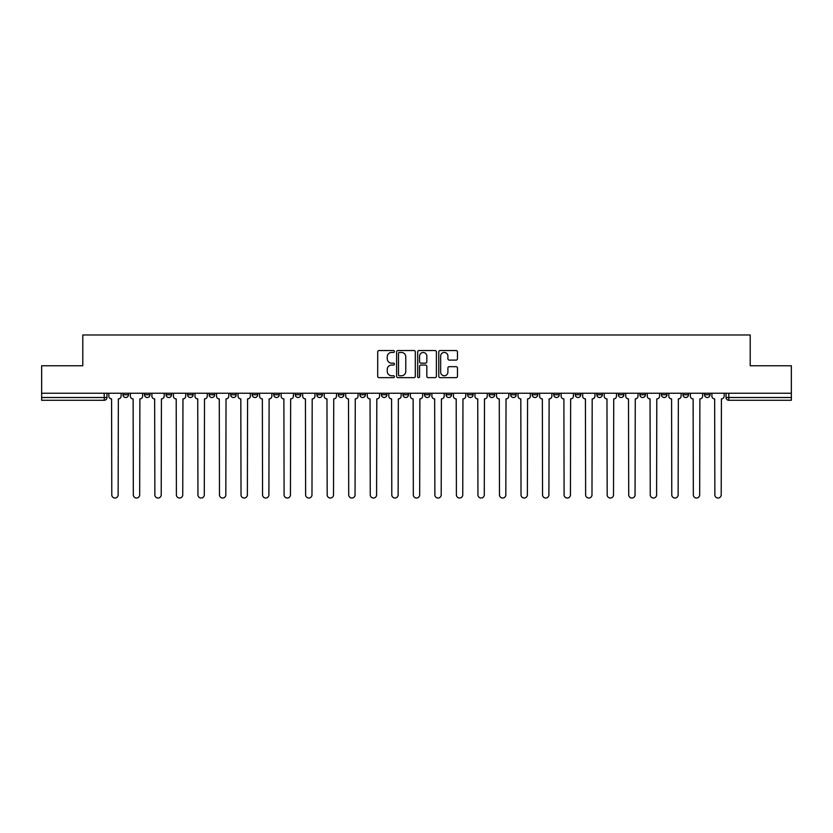 <?xml version="1.0" encoding="UTF-8"?>
<svg xmlns="http://www.w3.org/2000/svg" width="833" height="833" viewBox="0 0 833 833"><rect width="100%" height="100%" fill="white"/><g stroke="black" fill="none" stroke-linecap="round" stroke-linejoin="round"><path stroke-width="1.25" d="M394.415 351.505A0.948 0.948 0 0 0 393.457 350.547L379.067 350.547A1.354 1.354 0 0 0 377.703 351.911L377.703 376.297A1.354 1.354 0 0 0 379.067 377.651L393.457 377.651A0.948 0.948 0 0 0 394.415 376.703A0.948 0.948 0 0 0 393.457 375.756L391.593 375.756A4.332 4.332 0 0 1 387.262 371.424L387.262 369.394A4.332 4.332 0 0 1 391.593 365.052L393.457 365.052A0.948 0.948 0 0 0 394.415 364.104A0.948 0.948 0 0 0 393.457 363.157L391.593 363.157A4.332 4.332 0 0 1 387.262 358.815L387.262 356.784A4.332 4.332 0 0 1 391.593 352.453L393.457 352.453A0.948 0.948 0 0 0 394.415 351.505M704.51 393.238L704.51 394.759L710.028 394.759A2.759 2.759 0 0 1 707.269 397.518A2.759 2.759 0 0 1 704.51 394.759L704.51 393.238M682.966 393.238L682.966 394.759L688.495 394.759A2.759 2.759 0 0 1 685.726 397.518A2.759 2.759 0 0 1 682.966 394.759L682.966 393.238M553.737 393.238L553.737 394.759L559.255 394.759A2.759 2.759 0 0 1 556.496 397.518A2.759 2.759 0 0 1 553.737 394.759L553.737 393.238M532.204 393.238L532.204 394.759L537.722 394.759A2.759 2.759 0 0 1 534.963 397.518A2.759 2.759 0 0 1 532.204 394.759L532.204 393.238M510.66 393.238L510.66 394.759L516.179 394.759A2.759 2.759 0 0 1 513.42 397.518A2.759 2.759 0 0 1 510.66 394.759L510.66 393.238M467.584 393.238L467.584 394.759L473.102 394.759A2.759 2.759 0 0 1 470.343 397.518A2.759 2.759 0 0 1 467.584 394.759L467.584 393.238M424.507 394.759L424.507 393.238L424.507 394.759A2.759 2.759 0 0 0 427.267 397.518A2.759 2.759 0 0 1 424.507 394.759L430.026 394.759A2.759 2.759 0 0 1 427.267 397.518A2.759 2.759 0 0 0 430.026 394.759L430.026 393.238L430.026 394.759M402.974 394.759L402.974 393.238L402.974 394.759A2.759 2.759 0 0 0 405.733 397.518A2.759 2.759 0 0 1 402.974 394.759L408.493 394.759A2.759 2.759 0 0 1 405.733 397.518M381.431 394.759L381.431 393.238L381.431 394.759A2.759 2.759 0 0 0 384.19 397.518A2.759 2.759 0 0 1 381.431 394.759L386.949 394.759A2.759 2.759 0 0 1 384.19 397.518A2.759 2.759 0 0 0 386.949 394.759L386.949 393.238L386.949 394.759M359.898 393.238L359.898 394.759L365.416 394.759A2.759 2.759 0 0 1 362.657 397.518A2.759 2.759 0 0 1 359.898 394.759L359.898 393.238M338.354 393.238L338.354 394.759L343.873 394.759A2.759 2.759 0 0 1 341.114 397.518A2.759 2.759 0 0 1 338.354 394.759L338.354 393.238M316.821 393.238L316.821 394.759L322.34 394.759A2.759 2.759 0 0 1 319.58 397.518A2.759 2.759 0 0 1 316.821 394.759L316.821 393.238M295.278 394.759L295.278 393.238L295.278 394.759A2.759 2.759 0 0 0 298.037 397.518A2.759 2.759 0 0 1 295.278 394.759L300.796 394.759A2.759 2.759 0 0 1 298.037 397.518M252.201 394.759L252.201 393.238L252.201 394.759A2.759 2.759 0 0 0 254.96 397.518A2.759 2.759 0 0 1 252.201 394.759L257.72 394.759A2.759 2.759 0 0 1 254.96 397.518A2.759 2.759 0 0 0 257.72 394.759L257.72 393.238L257.72 394.759M230.658 394.759L230.658 393.238L230.658 394.759A2.759 2.759 0 0 0 233.427 397.518A2.759 2.759 0 0 1 230.658 394.759L236.187 394.759A2.759 2.759 0 0 1 233.427 397.518A2.759 2.759 0 0 0 236.187 394.759L236.187 393.238L236.187 394.759M209.125 394.759L209.125 393.238L209.125 394.759A2.759 2.759 0 0 0 211.884 397.518A2.759 2.759 0 0 1 209.125 394.759L214.643 394.759A2.759 2.759 0 0 1 211.884 397.518A2.759 2.759 0 0 0 214.643 394.759L214.643 393.238L214.643 394.759M187.581 394.759L187.581 393.238L187.581 394.759A2.759 2.759 0 0 0 190.351 397.518A2.759 2.759 0 0 1 187.581 394.759L193.11 394.759A2.759 2.759 0 0 1 190.351 397.518M166.048 394.759L166.048 393.238L166.048 394.759A2.759 2.759 0 0 0 168.807 397.518A2.759 2.759 0 0 1 166.048 394.759L171.567 394.759A2.759 2.759 0 0 1 168.807 397.518A2.759 2.759 0 0 0 171.567 394.759L171.567 393.238L171.567 394.759M144.505 394.759L144.505 393.238L144.505 394.759A2.759 2.759 0 0 0 147.274 397.518A2.759 2.759 0 0 1 144.505 394.759L150.034 394.759A2.759 2.759 0 0 1 147.274 397.518A2.759 2.759 0 0 0 150.034 394.759L150.034 393.238L150.034 394.759M456.109 360.106A1.354 1.354 0 0 0 457.463 358.752L457.463 351.911A1.354 1.354 0 0 0 456.109 350.547L440.116 350.547A1.354 1.354 0 0 0 438.762 351.911L438.762 376.297A1.354 1.354 0 0 0 440.116 377.651L456.109 377.651A1.354 1.354 0 0 0 457.463 376.297L457.463 368.03A1.354 1.354 0 0 0 456.109 366.676L449.258 366.676A1.354 1.354 0 0 0 447.904 368.03L447.904 372.132A3.624 3.624 0 0 1 444.281 375.756A3.624 3.624 0 0 1 440.657 372.132L440.657 356.076A3.624 3.624 0 0 1 444.281 352.453A3.624 3.624 0 0 1 447.904 356.076L447.904 358.752A1.354 1.354 0 0 0 449.258 360.106L456.109 360.106M41.65 393.238L41.65 365.76L82.79 365.76L82.79 334.97L750.21 334.97L750.21 365.76L791.35 365.76L791.35 393.238L41.65 393.238L41.65 397.518L106.957 397.518L106.957 393.238M415.313 351.911A1.354 1.354 0 0 0 413.959 350.547L397.966 350.547A1.354 1.354 0 0 0 396.612 351.911L396.612 376.297A1.354 1.354 0 0 0 397.966 377.651L413.959 377.651A1.354 1.354 0 0 0 415.313 376.297L415.313 351.911M419.041 350.547L435.034 350.547A1.354 1.354 0 0 1 436.388 351.911L436.388 376.297A1.354 1.354 0 0 1 435.034 377.651L428.193 377.651A1.354 1.354 0 0 1 426.829 376.297L426.829 366.405A1.354 1.354 0 0 0 425.476 365.052L420.936 365.052A1.354 1.354 0 0 0 419.582 366.405L419.582 376.703A0.948 0.948 0 0 1 418.635 377.651A0.948 0.948 0 0 1 417.687 376.703L417.687 351.911A1.354 1.354 0 0 1 419.041 350.547M726.043 393.238L726.043 397.518L791.35 397.518L791.35 400.277L728.802 400.277A2.759 2.759 0 0 1 726.043 397.518L726.043 393.238M791.35 393.238L791.35 397.518M106.957 397.518A2.759 2.759 0 0 1 104.198 400.277L41.65 400.277L41.65 397.518M710.028 393.238L710.028 394.759M688.495 393.238L688.495 394.759L688.495 393.238M666.952 393.238L666.952 394.759A2.759 2.759 0 0 1 664.193 397.518A2.759 2.759 0 0 1 661.433 394.759L666.952 394.759M661.433 393.238L661.433 394.759M645.419 393.238L645.419 394.759A2.759 2.759 0 0 1 642.649 397.518A2.759 2.759 0 0 1 639.89 394.759L645.419 394.759M639.89 393.238L639.89 394.759M623.875 393.238L623.875 394.759A2.759 2.759 0 0 1 621.116 397.518A2.759 2.759 0 0 1 618.357 394.759L623.875 394.759M618.357 393.238L618.357 394.759M602.342 393.238L602.342 394.759A2.759 2.759 0 0 1 599.573 397.518A2.759 2.759 0 0 1 596.813 394.759L602.342 394.759M596.813 393.238L596.813 394.759M580.799 393.238L580.799 394.759A2.759 2.759 0 0 1 578.04 397.518A2.759 2.759 0 0 1 575.28 394.759L580.799 394.759M575.28 393.238L575.28 394.759M559.255 393.238L559.255 394.759A2.759 2.759 0 0 1 556.496 397.518M537.722 393.238L537.722 394.759M516.179 394.759L516.179 393.238L516.179 394.759A2.759 2.759 0 0 1 513.42 397.518M494.646 393.238L494.646 394.759A2.759 2.759 0 0 1 491.886 397.518A2.759 2.759 0 0 1 489.127 394.759A2.759 2.759 0 0 0 491.886 397.518A2.759 2.759 0 0 0 494.646 394.759L489.127 394.759L489.127 393.238M473.102 394.759L473.102 393.238L473.102 394.759A2.759 2.759 0 0 1 470.343 397.518M451.569 393.238L451.569 394.759A2.759 2.759 0 0 1 448.81 397.518A2.759 2.759 0 0 1 446.051 394.759A2.759 2.759 0 0 0 448.81 397.518M446.051 393.238L446.051 394.759L451.569 394.759M408.493 393.238L408.493 394.759L408.493 393.238M365.416 394.759L365.416 393.238L365.416 394.759A2.759 2.759 0 0 1 362.657 397.518M343.873 394.759L343.873 393.238L343.873 394.759A2.759 2.759 0 0 1 341.114 397.518M322.34 394.759L322.34 393.238L322.34 394.759A2.759 2.759 0 0 1 319.58 397.518M300.796 393.238L300.796 394.759L300.796 393.238M279.263 394.759L279.263 393.238L279.263 394.759A2.759 2.759 0 0 1 276.504 397.518A2.759 2.759 0 0 1 273.745 394.759L279.263 394.759A2.759 2.759 0 0 1 276.504 397.518M273.745 393.238L273.745 394.759M193.11 393.238L193.11 394.759L193.11 393.238M128.49 393.238L128.49 394.759A2.759 2.759 0 0 1 125.731 397.518A2.759 2.759 0 0 1 122.972 394.759A2.759 2.759 0 0 0 125.731 397.518A2.759 2.759 0 0 0 128.49 394.759L128.49 393.238M122.972 393.238L122.972 394.759L128.49 394.759M399.455 352.453A0.948 0.948 0 0 0 398.507 353.4L398.507 374.808A0.948 0.948 0 0 0 399.455 375.756L401.423 375.756A4.332 4.332 0 0 0 405.765 371.424L405.765 356.784A4.332 4.332 0 0 0 401.423 352.453L399.455 352.453M426.829 356.139A3.624 3.624 0 0 0 423.206 352.515A3.624 3.624 0 0 0 419.582 356.139L419.582 361.803A1.354 1.354 0 0 0 420.936 363.157L425.476 363.157A1.354 1.354 0 0 0 426.829 361.803L426.829 356.139M108.821 393.238L108.821 396.133A2.759 2.759 139.8 0 0 111.58 398.892L111.789 494.854A3.176 3.176 139.8 0 0 114.964 498.03A3.176 3.176 139.8 0 0 118.14 494.854L118.348 398.892A2.759 2.759 139.8 0 0 121.108 396.133L121.108 393.238M130.354 393.238L130.354 396.133A2.759 2.759 0 0 0 133.124 398.892L133.322 494.854A3.176 3.176 0 0 0 136.497 498.03A3.176 3.176 0 0 0 139.673 494.854L139.882 398.892A2.759 2.759 0 0 0 142.641 396.133L142.641 393.238M151.898 393.238L151.898 396.133A2.759 2.759 0 0 0 154.657 398.892L154.865 494.854A3.176 3.176 0 0 0 158.041 498.03A3.176 3.176 0 0 0 161.217 494.854L161.425 398.892A2.759 2.759 0 0 0 164.184 396.133L164.184 393.238M173.431 393.238L173.431 396.133A2.759 2.759 0 0 0 176.2 398.892L176.398 494.854A3.176 3.176 0 0 0 179.574 498.03A3.176 3.176 0 0 0 182.75 494.854L182.958 398.892A2.759 2.759 0 0 0 185.717 396.133L185.717 393.238M194.974 393.238L194.974 396.133A2.759 2.759 0 0 0 197.733 398.892L197.942 494.854A3.176 3.176 0 0 0 201.117 498.03A3.176 3.176 0 0 0 204.293 494.854L204.502 398.892A2.759 2.759 0 0 0 207.261 396.133L207.261 393.238M216.507 393.238L216.507 396.133A2.759 2.759 0 0 0 219.277 398.892L219.475 494.854A3.176 3.176 0 0 0 222.65 498.03A3.176 3.176 0 0 0 225.826 494.854L226.035 398.892A2.759 2.759 0 0 0 228.794 396.133L228.794 393.238M238.051 393.238L238.051 396.133A2.759 2.759 0 0 0 240.81 398.892L241.018 494.854A3.176 3.176 0 0 0 244.194 498.03A3.176 3.176 0 0 0 247.37 494.854L247.578 398.892A2.759 2.759 0 0 0 250.337 396.133L250.337 393.238M259.584 393.238L259.584 396.133A2.759 2.759 0 0 0 262.353 398.892L262.551 494.854A3.176 3.176 0 0 0 265.727 498.03A3.176 3.176 0 0 0 268.903 494.854L269.111 398.892A2.759 2.759 0 0 0 271.87 396.133L271.87 393.238M281.127 393.238L281.127 396.133A2.759 2.759 0 0 0 283.886 398.892L284.095 494.854A3.176 3.176 0 0 0 287.27 498.03A3.176 3.176 0 0 0 290.446 494.854L290.655 398.892A2.759 2.759 0 0 0 293.414 396.133L293.414 393.238M302.66 393.238L302.66 396.133A2.759 2.759 0 0 0 305.43 398.892L305.628 494.854A3.176 3.176 0 0 0 308.804 498.03A3.176 3.176 0 0 0 311.979 494.854L312.188 398.892A2.759 2.759 0 0 0 314.957 396.133L314.957 393.238M324.204 393.238L324.204 396.133A2.759 2.759 0 0 0 326.963 398.892L327.171 494.854A3.176 3.176 0 0 0 330.347 498.03A3.176 3.176 0 0 0 333.523 494.854L333.731 398.892A2.759 2.759 0 0 0 336.49 396.133L336.49 393.238M345.737 393.238L345.737 396.133A2.759 2.759 0 0 0 348.506 398.892L348.715 494.854A3.176 3.176 0 0 0 351.88 498.03A3.176 3.176 0 0 0 355.056 494.854L355.264 398.892A2.759 2.759 0 0 0 358.034 396.133L358.034 393.238M367.28 393.238L367.28 396.133A2.759 2.759 0 0 0 370.039 398.892L370.248 494.854A3.176 3.176 0 0 0 373.423 498.03A3.176 3.176 0 0 0 376.599 494.854L376.808 398.892A2.759 2.759 0 0 0 379.567 396.133L379.567 393.238M388.813 393.238L388.813 396.133A2.759 2.759 0 0 0 391.583 398.892L391.791 494.854A3.176 3.176 0 0 0 394.957 498.03A3.176 3.176 0 0 0 398.132 494.854L398.341 398.892A2.759 2.759 0 0 0 401.11 396.133L401.11 393.238M410.357 393.238L410.357 396.133A2.759 2.759 0 0 0 413.116 398.892L413.324 494.854A3.176 3.176 0 0 0 416.5 498.03A3.176 3.176 0 0 0 419.676 494.854L419.884 398.892A2.759 2.759 0 0 0 422.643 396.133L422.643 393.238M431.89 393.238L431.89 396.133A2.759 2.759 0 0 0 434.659 398.892L434.868 494.854A3.176 3.176 0 0 0 438.043 498.03A3.176 3.176 0 0 0 441.209 494.854L441.417 398.892A2.759 2.759 0 0 0 444.187 396.133L444.187 393.238M453.433 393.238L453.433 396.133A2.759 2.759 0 0 0 456.192 398.892L456.401 494.854A3.176 3.176 0 0 0 459.577 498.03A3.176 3.176 0 0 0 462.752 494.854L462.961 398.892A2.759 2.759 0 0 0 465.72 396.133L465.72 393.238M474.966 393.238L474.966 396.133A2.759 2.759 0 0 0 477.736 398.892L477.944 494.854A3.176 3.176 0 0 0 481.12 498.03A3.176 3.176 0 0 0 484.285 494.854L484.494 398.892A2.759 2.759 0 0 0 487.263 396.133L487.263 393.238M496.51 393.238L496.51 396.133A2.759 2.759 0 0 0 499.269 398.892L499.477 494.854A3.176 3.176 0 0 0 502.653 498.03A3.176 3.176 0 0 0 505.829 494.854L506.037 398.892A2.759 2.759 0 0 0 508.796 396.133L508.796 393.238M518.043 393.238L518.043 396.133A2.759 2.759 0 0 0 520.812 398.892L521.021 494.854A3.176 3.176 0 0 0 524.196 498.03A3.176 3.176 0 0 0 527.372 494.854L527.57 398.892A2.759 2.759 0 0 0 530.34 396.133L530.34 393.238M539.586 393.238L539.586 396.133A2.759 2.759 0 0 0 542.345 398.892L542.554 494.854A3.176 3.176 0 0 0 545.73 498.03A3.176 3.176 0 0 0 548.905 494.854L549.114 398.892A2.759 2.759 0 0 0 551.873 396.133L551.873 393.238M561.13 393.238L561.13 396.133A2.759 2.759 0 0 0 563.889 398.892L564.097 494.854A3.176 3.176 0 0 0 567.273 498.03A3.176 3.176 0 0 0 570.449 494.854L570.647 398.892A2.759 2.759 0 0 0 573.416 396.133L573.416 393.238M582.663 393.238L582.663 396.133A2.759 2.759 0 0 0 585.422 398.892L585.63 494.854A3.176 3.176 0 0 0 588.806 498.03A3.176 3.176 0 0 0 591.982 494.854L592.19 398.892A2.759 2.759 0 0 0 594.949 396.133L594.949 393.238M604.206 393.238L604.206 396.133A2.759 2.759 0 0 0 606.965 398.892L607.174 494.854A3.176 3.176 0 0 0 610.35 498.03A3.176 3.176 0 0 0 613.525 494.854L613.723 398.892A2.759 2.759 0 0 0 616.493 396.133L616.493 393.238M625.739 393.238L625.739 396.133A2.759 2.759 0 0 0 628.499 398.892L628.707 494.854A3.176 3.176 0 0 0 631.883 498.03A3.176 3.176 0 0 0 635.058 494.854L635.267 398.892A2.759 2.759 0 0 0 638.026 396.133L638.026 393.238M647.283 393.238L647.283 396.133A2.759 2.759 0 0 0 650.042 398.892L650.25 494.854A3.176 3.176 0 0 0 653.426 498.03A3.176 3.176 0 0 0 656.602 494.854L656.8 398.892A2.759 2.759 0 0 0 659.569 396.133L659.569 393.238M668.816 393.238L668.816 396.133A2.759 2.759 0 0 0 671.575 398.892L671.783 494.854A3.176 3.176 0 0 0 674.959 498.03A3.176 3.176 0 0 0 678.135 494.854L678.343 398.892A2.759 2.759 0 0 0 681.102 396.133L681.102 393.238M690.359 393.238L690.359 396.133A2.759 2.759 0 0 0 693.118 398.892L693.327 494.854A3.176 3.176 0 0 0 696.503 498.03A3.176 3.176 0 0 0 699.678 494.854L699.876 398.892A2.759 2.759 0 0 0 702.646 396.133L702.646 393.238M711.892 393.238L711.892 396.133A2.759 2.759 0 0 0 714.652 398.892L714.86 494.854A3.176 3.176 0 0 0 718.036 498.03A3.176 3.176 0 0 0 721.211 494.854L721.42 398.892A2.759 2.759 0 0 0 724.179 396.133L724.179 393.238M104.198 393.238L104.198 400.277M728.802 393.238L728.802 400.277"/></g></svg>
